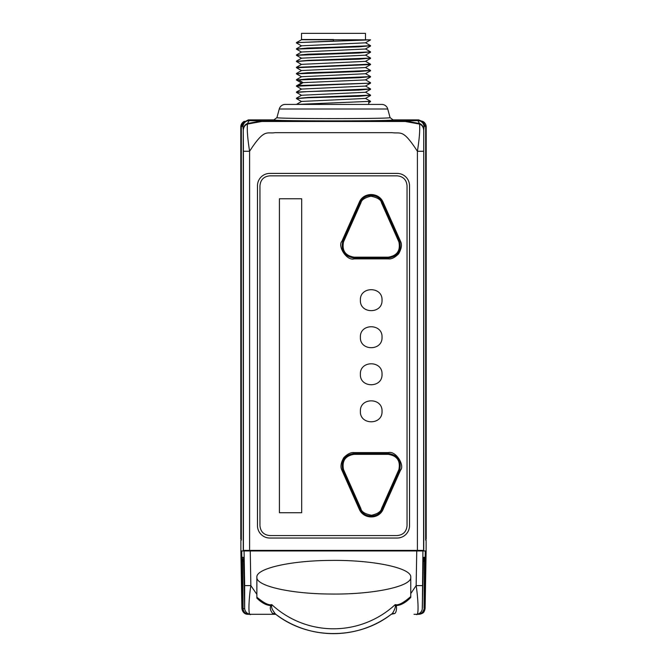 <?xml version="1.0" encoding="UTF-8"?>
<svg xmlns="http://www.w3.org/2000/svg" width="667" height="667" viewBox="0 0 667 667"><rect width="100%" height="100%" fill="white"/><g stroke="black" fill="none" stroke-linecap="round" stroke-linejoin="round"><path stroke-width="1" d="M419.551 123.512L417.859 120.652L418.634 119.877L393.038 119.877C396.882 121.219 270.118 121.219 273.962 119.877L248.366 119.877L249.141 120.652L247.449 123.512L261.697 120.935L405.303 120.935L419.551 123.512C422.119 124.479 423.528 126.638 423.753 129.973L423.753 550.959L416.75 550.959L422.928 550.959L422.336 608.229L423.42 557.52M414.007 614.307L418.101 614.307C421.852 614.007 423.912 611.981 424.279 608.229L425.279 550.959L423.753 550.959L425.98 550.959L424.979 608.229C424.612 611.981 422.553 614.007 418.801 614.307L418.943 614.307C422.645 613.957 424.704 611.931 425.121 608.229L424.979 608.229M247.449 123.512C244.881 124.479 243.472 126.638 243.247 129.973L243.247 550.959L416.75 550.959L416.15 585.601L422.328 585.601M248.199 614.307L248.057 614.307C244.355 613.957 242.296 611.931 241.879 608.229L240.879 550.959L242.021 608.229C242.388 611.981 244.447 614.007 248.199 614.307L252.618 614.307M263.715 614.307L267.567 614.307M268.384 614.307L269.318 614.307M270.085 614.307L270.919 614.307M271.936 614.307L272.761 614.307M273.862 614.307L274.812 614.307M242.021 608.229L240.879 550.959L240.879 540.137L241.337 540.137L241.337 126.913L243.147 122.536L248.366 119.877M426.121 540.137L426.121 550.959L426.121 540.137L425.663 540.137L425.663 126.913L423.003 121.686L425.663 126.913M426.121 550.959L425.121 608.229L425.98 550.959M405.303 120.935L417.859 120.652A6.178 6.178 45 0 1 424.037 126.83L424.812 126.055M243.997 121.686L242.188 126.055L242.963 126.83A6.178 6.178 135 0 1 249.141 120.652L261.697 120.935M273.962 119.877L276.947 117.584C273.228 118.934 393.772 118.934 390.053 117.584L387.752 109.004A6.178 6.178 0 0 0 381.782 104.427L285.218 104.427A6.178 6.178 0 0 0 279.248 109.004L387.752 109.004M393.038 119.877L390.053 117.584M243.247 550.959L241.02 550.959M301.559 39.737L370.585 39.837L299.166 42.546L296.415 42.93L301.542 45.915M296.465 42.588L301.893 39.528L333.5 39.528L333.5 41.079L296.415 42.63M333.5 47.257L307.854 48.007L296.415 49.1L358.996 46.815L370.585 45.723L333.5 47.257M333.5 53.435L308.021 54.177L296.415 55.294L359.23 52.993L370.585 51.893L333.5 53.435M296.473 61.531L307.095 60.705L359.104 59.18L370.585 58.071L307.929 60.364L296.415 61.456M333.5 78.156L308.137 78.898L296.415 80.015L359.263 77.714L370.585 76.622L333.5 78.156M370.443 64.165L296.415 67.35M296.523 67.726L370.585 64.549M333.5 71.978L307.896 72.728L296.415 73.829L359.146 71.536L370.585 70.435L333.5 71.978M298.232 85.576L296.415 86.193L370.552 83.142L298.232 85.576L303.068 82.641L301.542 82.9M370.518 88.919L296.415 92.079M296.523 92.446L307.42 91.596L358.921 90.087L370.585 88.986M296.482 98.608L307.404 97.774L359.196 96.256L370.585 95.156L308.062 97.44L296.415 98.541M370.544 39.878L365.458 42.821L301.551 45.806M365.449 49.008L301.542 51.993L296.456 54.944M365.449 55.194L301.542 58.171M296.415 104.427L370.585 101.334L368.768 101.951L368.768 104.427M370.535 58.421L365.441 61.364L301.542 64.357L296.448 67.3M365.458 67.55L301.542 70.535M365.458 73.729L301.551 76.713L296.465 79.665M370.535 76.963L365.449 79.907L303.068 82.641L298.232 79.706M370.552 83.142L365.466 86.076L301.551 89.078L296.465 92.029M365.449 92.271L301.551 95.256M365.449 98.449L301.542 101.442M276.947 117.584L279.248 109.004M418.634 119.877L423.003 121.686M249.591 550.4L243.263 550.4L243.263 130.524C243.497 127.189 244.906 125.029 247.474 124.062L261.722 121.486L405.278 121.486L419.526 124.062C422.094 125.029 423.503 127.189 423.737 130.524L423.737 550.4L417.409 550.4L417.409 151.267C402.726 128.731 401.267 133.925 392.121 132.666L274.954 132.666C266.842 134.084 264.607 127.881 249.591 151.267L249.591 550.4L417.409 550.4M257.479 525.679A12.365 12.365 0 0 0 269.843 538.036L397.157 538.036A12.365 12.365 0 0 0 409.521 525.679L409.521 185.76A12.365 12.365 0 0 0 397.157 173.395L269.843 173.395A12.365 12.365 0 0 0 257.479 185.76L257.479 525.679M423.595 550.4L423.737 130.524M423.595 151.267L417.409 151.267C419.41 138.511 420.11 129.44 419.526 124.062M405.278 121.486L261.722 121.486M247.474 124.062C246.89 129.44 247.59 138.511 249.591 151.267L243.405 151.267L243.405 550.4M243.263 130.524L243.405 151.267M410.755 596.54C403.435 602.943 398.266 605.636 395.231 604.602A90.854 90.837 0 0 1 271.769 604.602L271.019 605.569C266.525 605.453 261.806 602.968 256.862 598.116L256.862 594.364L250.85 585.601L244.672 585.601L244.072 550.959L250.25 550.959L250.85 585.601C249.049 596.89 247.682 617.517 250.842 614.307L248.899 614.307C245.148 614.007 243.088 611.981 242.721 608.229L241.721 550.959M250.842 614.307L275.771 614.307L250.842 614.307A6.178 6.178 -90 0 1 244.664 608.229L244.781 609.43C245.606 612.348 247.515 613.973 250.509 614.299L250.842 614.307M423.345 560.914L424.737 557.245L424.037 608.229L424.479 559.563L423.328 561.889M417.867 614.307C420.985 614.115 422.995 612.489 423.887 609.438M410.755 595.323L410.755 593.597L416.15 585.601C417.976 597.09 419.301 617.467 416.158 614.307L416.491 614.299A6.178 5.786 90 0 0 416.5 614.299C419.485 613.973 421.394 612.348 422.219 609.43L423.42 557.379M256.862 597.173C263.915 603.085 268.884 605.561 271.769 604.602L271.644 605.819A4.944 1 -157.6 0 0 271.019 605.569C269.668 607.712 270.218 610.372 272.678 613.557L275.729 614.274M410.755 577.23L410.755 577.23C411.898 568.017 373.078 559.838 330.999 560.422C290.895 560.53 255.886 568.467 256.862 577.23L256.862 577.23C255.886 585.993 290.895 593.922 330.999 594.03C373.078 594.622 411.898 586.435 410.755 577.23L410.755 597.482C405.553 602.776 400.625 605.469 395.973 605.569L395.231 604.602L395.356 605.819A4.944 1 -22.5 0 1 395.973 605.569C397.299 607.295 396.09 613.848 394.33 613.557A4.944 4.135 54.1 0 0 391.421 614.165A4.944 4.135 54.1 0 0 391.404 614.165L391.179 614.332A4.944 4.244 54.4 0 1 394.064 613.682L394.33 613.557M391.271 614.274L394.064 613.682M272.936 613.682A4.944 4.244 125.6 0 1 275.813 614.332L275.579 614.199A4.944 4.127 125.9 0 1 275.596 614.165L275.671 614.224C272.595 610.538 271.252 607.737 271.644 605.819M272.678 613.557A4.944 4.127 125.9 0 1 275.579 614.165L275.646 614.215M256.862 577.23L256.862 596.015M243.58 557.379L244.656 608.321L243.58 557.52M243.672 561.889L242.521 559.563L243.113 609.438L242.555 558.938A3.093 1.667 -17.5 0 1 242.521 559.563L242.263 557.245L243.58 557.479M249.133 614.307C246.015 614.115 244.005 612.489 243.113 609.438M243.655 560.914L242.555 558.938M395.356 605.819C395.881 607.345 392.655 614.165 391.329 614.224L391.404 614.174C358.462 640.012 308.538 640.012 275.596 614.174M424.445 558.929A3.093 1.667 -162.5 0 0 424.479 559.563L424.737 557.245L423.42 557.479M425.663 539.086L426.205 539.086L426.205 126.922A6.178 6.178 0 0 0 422.561 121.286M244.439 121.286A6.178 6.178 0 0 0 240.795 126.922L240.795 539.086L241.337 539.086M407.045 185.734C406.461 179.723 403.16 176.43 397.157 175.846L269.843 175.846C263.84 176.43 260.539 179.723 259.955 185.734L259.955 525.679C260.539 531.682 263.84 534.984 269.843 535.568L397.157 535.568C403.16 534.984 406.461 531.682 407.045 525.679L407.045 185.734M301.676 198.766L279.423 198.766L279.423 512.723L301.676 512.723L301.676 198.766M360.388 411.314C359.721 425.271 382.691 425.271 382.024 411.314C382.691 397.365 359.721 397.365 360.388 411.314M360.388 374.27C359.721 388.219 382.691 388.219 382.024 374.27C382.691 360.313 359.721 360.313 360.388 374.27M360.388 337.219C359.721 351.175 382.691 351.175 382.024 337.219C382.691 323.27 359.721 323.27 360.388 337.219M360.388 300.175C359.721 314.124 382.691 314.124 382.024 300.175C382.691 286.218 359.721 286.218 360.388 300.175M400.508 241.287L383.108 202.209C378.673 191.929 363.44 192.079 359.305 202.209L341.904 241.287C337.427 245.89 346.448 261.022 354.11 258.888L388.302 258.888C391.396 259.313 394.831 257.62 398.616 253.81C401.542 248.741 402.168 244.564 400.508 241.287L399.708 241.612L382.324 202.568L378.964 198.141M341.904 470.202L359.305 509.28C363.74 519.56 378.973 519.41 383.108 509.28L400.508 470.202C404.986 465.608 395.965 450.467 388.302 452.601L354.11 452.601C351.025 452.176 347.582 453.868 343.797 457.679C340.87 462.748 340.245 466.925 341.904 470.202L342.705 469.876L360.097 508.921C363.723 518.384 378.689 518.384 382.324 508.921L399.708 469.876C401.559 460.48 397.757 455.011 388.302 453.468L354.11 453.468C344.656 455.011 340.854 460.48 342.705 469.876L343.505 469.551L360.88 508.571C361.314 511.706 364.857 513.94 371.519 515.274C377.664 513.832 380.999 511.597 381.532 508.571L398.908 469.551C400.592 460.83 397.065 455.761 388.302 454.335L354.11 454.335C345.348 455.769 341.812 460.839 343.505 469.551M341.904 241.287L342.705 241.612C340.854 251.009 344.656 256.478 354.11 258.021L388.302 258.021C397.757 256.478 401.559 251.009 399.708 241.612L399.708 241.612C401.559 251.009 397.757 256.478 388.302 258.021L388.302 258.888M383.108 202.209L382.324 202.568C378.689 193.105 363.723 193.105 360.097 202.568L342.705 241.612C340.854 251.009 344.656 256.478 354.11 258.021L354.11 258.888M398.908 241.938L381.532 202.918C381.099 199.783 377.555 197.549 370.894 196.215C364.749 197.657 361.414 199.892 360.88 202.918L343.505 241.938C341.821 250.659 345.356 255.728 354.11 257.154L388.302 257.154C397.065 255.719 400.6 250.65 398.908 241.938L399.708 241.612M398.908 469.551L399.708 469.876C401.559 460.48 397.757 455.011 388.302 453.468L388.302 454.335M354.11 454.335L354.11 453.468C344.656 455.011 340.854 460.48 342.705 469.876M400.508 470.202L399.708 469.876M360.88 508.571L360.097 508.921L363.448 513.348M343.505 241.938L342.705 241.612M301.517 39.528L301.517 33.35L365.483 33.35L365.483 39.528M423.753 129.973L424.037 126.83M242.188 126.055L241.337 126.913M242.963 126.83L243.247 129.973M422.344 608.229L422.336 608.229A6.178 6.178 -90 0 1 416.158 614.307M244.672 585.601L244.664 608.229M244.672 608.663L243.305 608.663M391.329 614.224A95.798 95.781 0 0 1 275.671 614.224M359.305 202.209L360.88 202.918M388.302 257.154L388.302 258.021M381.532 508.571L383.108 509.28M354.11 452.601L354.11 453.468M388.302 452.601L388.302 453.468M359.305 509.28L360.097 508.921M354.11 257.154L354.11 258.021M381.532 202.918L382.324 202.568M425.121 608.229C424.029 612.506 424.004 613.223 418.943 614.307M248.057 614.307L248.057 614.307C244.689 614.357 242.63 612.339 241.879 608.229M240.879 550.959L240.879 540.137M370.552 45.673L365.458 42.73M296.465 48.758L301.542 45.815M370.535 51.859L365.441 48.908M370.535 58.029L365.449 55.086M296.456 61.131L301.559 58.179M365.441 48.999L370.535 46.056M301.542 52.093L296.456 49.15M365.458 55.186L370.535 52.243M301.559 58.271L296.465 55.328M296.465 73.862L301.559 76.813M370.552 70.777L365.466 73.72M296.465 67.692L301.551 70.635M370.544 64.591L365.441 67.542M296.456 61.514L301.534 64.449M296.456 73.495L301.551 70.544M370.544 76.572L365.466 73.637M370.544 82.758L365.449 79.815M365.441 61.272L370.535 64.224M365.441 67.45L370.535 70.394M296.465 98.199L301.542 95.264M296.456 104.386L301.534 101.451M370.527 101.292L365.441 98.349M301.551 82.908L296.456 85.851M365.466 85.993L370.544 88.928M365.458 92.179L370.544 95.123M296.465 80.057L301.551 82.991M301.559 89.17L296.465 86.226M365.458 92.263L370.535 89.328M301.542 95.348L296.456 92.405M365.441 98.441L370.535 95.498M301.534 101.534L296.456 98.599M368.768 102.701L370.468 101.718"/></g></svg>
